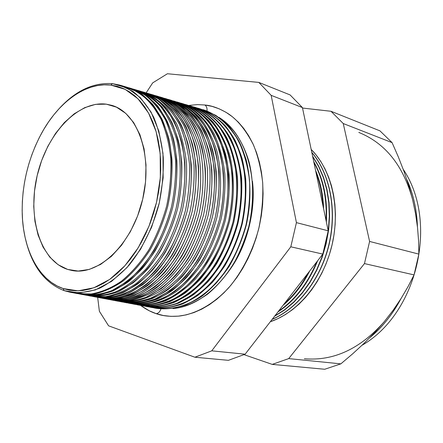 <?xml version="1.0" encoding="UTF-8"?>
<svg xmlns="http://www.w3.org/2000/svg" width="443" height="443" viewBox="0 0 443 443"><rect width="100%" height="100%" fill="white"/><g stroke="black" fill="none" stroke-linecap="round" stroke-linejoin="round"><path stroke-width="0.66" d="M172.936 308.538C183.219 307.791 194.748 303.012 207.529 294.196C216.018 287.164 224.108 278.088 231.8 266.963C238.949 254.692 244.636 241.142 248.866 226.312C253.845 203.691 253.667 181.253 249.265 162.714C242.493 139.036 230.426 124.655 218.92 117.367C246.015 133.664 260.063 180.163 249.01 225.72C238.135 271.321 204.478 306.346 172.936 308.538M160.909 308.954C159.978 311.756 158.411 313.328 156.218 313.666C151.163 312.06 145.946 309.308 140.558 305.399L149.385 310.842L156.218 313.666C158.411 313.328 159.978 311.756 160.909 308.954M188.657 105.44L197.451 104.609L204.843 104.991C206.565 106.204 207.291 108.203 207.014 110.983C207.291 108.203 206.565 106.204 204.843 104.991L212.097 106.386L219.147 108.812L225.919 112.251L232.331 116.703L238.312 122.13L243.794 128.503L248.706 135.768L252.981 143.859L256.563 152.702L259.404 162.204L261.453 172.272L262.688 182.793L263.081 193.646L262.621 204.71L261.309 215.857L259.161 226.954L256.198 237.869L252.449 248.473L247.975 258.64L242.819 268.259L237.055 277.213L230.748 285.414L223.986 292.773L216.837 299.219L209.401 304.684L201.759 309.136L193.995 312.542L186.193 314.879L178.44 316.147L170.81 316.352L163.378 315.516L156.218 313.666C162.476 315.981 170.084 316.784 179.044 316.086L179.044 316.086C193.292 314.419 211.267 306.517 228.732 287.751C241.585 272.655 252.449 252.039 258.745 228.699C262.001 212.906 263.314 197.517 262.671 182.527C260.966 168.285 257.87 155.692 253.39 144.756C245.743 129.904 237.21 119.46 227.791 113.419L227.824 113.441M123.636 86.413L137.646 91.845C146.34 97.875 153.815 106.292 160.078 117.085C165.444 129.09 169.01 142.679 170.771 157.846C171.391 173.59 170.029 189.615 166.69 205.917C162.249 221.96 156.174 236.85 148.46 250.594C139.994 263.297 130.641 273.78 120.402 282.03C109.919 288.797 99.431 292.889 88.943 294.307L73.998 292.779M78.261 293.742L92.958 294.23C103.18 292.247 113.342 287.767 123.431 280.796C133.26 272.439 142.22 262.034 150.31 249.581C157.68 236.169 163.5 221.705 167.781 206.183C172.92 182.067 173.235 159.408 168.728 138.199C164.918 125.098 159.624 113.884 152.846 104.542C145.382 96.485 137.053 90.804 127.872 87.492L141.311 93.827C149.49 100.262 156.473 108.878 162.265 119.682C167.205 131.582 170.433 144.911 171.962 159.663C172.416 174.935 171.026 190.44 167.781 206.183C163.511 221.677 157.702 236.119 150.349 249.514C142.281 261.957 133.343 272.356 123.536 280.712C113.463 287.701 103.324 292.203 93.113 294.213L78.261 293.742M130.131 88.19L143.748 94.137C152.165 100.406 159.375 108.939 165.383 119.732C170.522 131.665 173.905 145.082 175.55 159.984C176.087 175.422 174.719 191.116 171.441 207.064C165.233 230.665 154.507 252.1 140.857 268.508C131.338 278.431 121.36 285.934 110.922 291.023C100.467 294.623 90.355 295.658 80.593 294.141M132.756 88.932L146.068 95.223C154.269 101.657 161.28 110.263 167.1 121.05C172.061 132.933 175.312 146.24 176.857 160.959C177.333 176.198 175.954 191.664 172.72 207.368C168.456 222.823 162.653 237.232 155.299 250.583C147.226 262.992 138.282 273.364 128.459 281.693C118.375 288.653 108.214 293.133 97.986 295.127L83.007 294.628C92.725 295.88 102.754 294.634 113.092 290.885C123.403 285.68 133.243 278.121 142.613 268.22C156.301 251.425 166.335 231.141 172.72 207.368C177.842 183.297 178.13 160.665 173.578 139.484C169.741 126.405 164.408 115.202 157.592 105.877C150.088 97.837 141.727 92.161 132.501 88.86M134.744 89.552C144.136 92.665 152.674 98.202 160.36 106.165C167.349 115.44 172.831 126.643 176.807 139.778C181.514 160.543 181.337 184.438 176.153 208.193C169.962 231.711 159.258 253.075 145.62 269.427C136.112 279.317 126.133 286.804 115.689 291.882C105.224 295.481 95.101 296.528 85.322 295.032M87.714 295.509C97.46 296.788 107.516 295.564 117.882 291.843L133.138 282.817C143.011 274.522 152.01 264.178 160.128 251.779C167.515 238.428 173.34 224.02 177.61 208.548C182.726 184.509 182.987 161.916 178.391 140.758C174.514 127.695 169.154 116.509 162.299 107.2C154.757 99.171 146.351 93.506 137.092 90.217L150.786 96.613C159.009 103.042 166.047 111.642 171.89 122.412C176.868 134.273 180.146 147.552 181.708 162.243C182.2 177.449 180.838 192.882 177.61 208.548C171.264 232.193 161.263 252.383 147.619 269.106C138.277 278.979 128.453 286.516 118.154 291.727C107.821 295.492 97.787 296.777 88.057 295.581L87.714 295.509M139.318 90.898L152.957 96.912C161.385 103.202 168.611 111.73 174.636 122.489C179.786 134.384 183.197 147.735 184.858 162.553C185.418 177.898 184.078 193.486 180.827 209.317C176.519 224.9 170.627 239.392 163.151 252.803C154.928 265.246 145.825 275.59 135.829 283.836C125.568 290.68 115.258 294.988 104.886 296.76L90.007 295.913M92.377 296.378L107.206 296.987C117.517 295.088 127.756 290.697 137.923 283.813C147.824 275.552 156.839 265.235 164.968 252.864C172.366 239.541 178.197 225.16 182.461 209.711C185.689 194.017 187.035 178.557 186.503 163.329C184.892 148.615 181.552 135.325 176.491 123.464L166.961 108.513C159.38 100.495 150.941 94.846 141.644 91.563L142.07 91.679C151.301 95.04 159.679 100.744 167.194 108.79L176.635 123.758C181.641 135.602 184.93 148.859 186.52 163.517C187.029 178.69 185.672 194.084 182.461 209.711C176.126 233.3 166.131 253.435 152.475 270.108C143.122 279.948 133.282 287.463 122.966 292.651C112.616 296.4 102.566 297.674 92.814 296.467L92.377 296.378M143.853 92.233L157.503 98.274C165.937 104.581 173.174 113.103 179.205 123.852C184.366 135.724 187.777 149.042 189.449 163.816C190.025 179.116 188.69 194.654 185.456 210.436C179.304 233.788 168.639 254.991 155.022 271.238C145.525 281.067 135.547 288.515 125.092 293.582C114.615 297.175 104.47 298.244 94.652 296.788M97.006 297.247C106.807 298.571 116.919 297.403 127.34 293.737L142.668 284.799C152.591 276.565 161.623 266.276 169.763 253.939C177.172 240.643 183.003 226.29 187.267 210.868C192.356 186.907 192.561 164.375 187.876 143.277C183.939 130.253 178.512 119.095 171.579 109.814C163.965 101.807 155.487 96.17 146.157 92.892L146.666 93.036C160.626 97.709 172.737 108.69 181.337 125.092C186.365 136.92 189.682 150.149 191.282 164.779C191.808 179.919 190.468 195.28 187.267 210.868C180.943 234.397 170.948 254.476 157.282 271.099C147.923 280.912 138.072 288.399 127.739 293.571C117.373 297.297 107.3 298.56 97.521 297.347L97.006 297.247M148.35 93.551L162.011 99.631C170.45 105.943 177.693 114.471 183.734 125.203C188.895 137.048 192.323 150.338 194.006 165.073C194.588 180.323 193.27 195.812 190.047 211.538C183.917 234.807 173.268 255.938 159.663 272.135C150.166 281.936 140.193 289.362 129.738 294.423C119.256 298.012 109.094 299.091 99.254 297.652M101.591 298.1L116.498 298.781C126.864 296.937 137.158 292.601 147.375 285.774C157.315 277.573 166.369 267.312 174.52 255.002C181.935 241.734 187.771 227.409 192.029 212.014C197.107 188.092 197.285 165.593 192.555 144.523C188.591 131.51 183.125 120.374 176.164 111.104C168.506 103.114 159.995 97.482 150.631 94.215L151.224 94.381C165.211 99.06 177.361 110.036 185.999 126.416C191.049 138.227 194.383 151.428 196.005 166.031C196.548 181.137 195.219 196.465 192.029 212.014C185.717 235.488 175.727 255.506 162.049 272.085C152.68 281.864 142.823 289.329 132.474 294.479C122.085 298.189 111.99 299.44 102.189 298.222L101.591 298.1M152.807 94.863L166.474 100.976C174.924 107.3 182.173 115.822 188.22 126.537C193.392 138.366 196.825 151.622 198.519 166.313C199.117 181.525 197.805 196.963 194.599 212.634C188.485 235.826 177.859 256.879 164.259 273.021C154.773 282.795 144.8 290.204 134.34 295.254C123.846 298.842 113.674 299.928 103.823 298.51M106.137 298.953C115.988 300.326 126.155 299.208 136.632 295.597C147.076 290.536 157.032 283.127 166.496 273.375C180.057 257.261 190.656 236.269 196.747 213.149C201.814 189.261 201.964 166.801 197.196 145.758C193.198 132.762 187.705 121.637 180.705 112.384C173.014 104.404 164.469 98.783 155.067 95.527L155.737 95.716C165.04 99.094 173.484 104.792 181.071 112.821C187.97 122.102 193.381 133.216 197.301 146.162C201.969 167.105 201.786 189.432 196.747 213.149C190.451 236.562 180.462 256.53 166.778 273.06C157.398 282.806 147.525 290.248 137.158 295.376C126.753 299.075 116.642 300.31 106.818 299.091L106.137 298.953M157.226 96.164C166.651 99.409 175.223 105.013 182.942 112.982C189.969 122.229 195.49 133.349 199.505 146.34C204.306 167.376 204.173 189.837 199.106 213.72C193.015 236.828 182.405 257.815 168.822 273.907C159.336 283.647 149.363 291.04 138.903 296.079C128.404 299.667 118.22 300.764 108.352 299.363M110.645 299.795C120.524 301.19 130.718 300.094 141.217 296.517C151.689 291.483 161.662 284.101 171.148 274.372C184.731 258.308 195.341 237.354 201.427 214.274C206.482 190.424 206.604 167.997 201.792 146.982C197.766 134.002 192.24 122.894 185.202 113.652C177.477 105.683 168.899 100.079 159.463 96.829L160.216 97.034C174.276 101.735 186.492 112.694 195.197 129.029C200.286 140.802 203.664 153.954 205.319 168.501C205.895 183.54 204.6 198.796 201.427 214.274C197.213 229.502 191.431 243.678 184.078 256.813C175.987 269.012 167 279.195 157.11 287.363C141.937 297.951 126.067 302.159 111.409 299.95L110.645 299.795M161.606 97.454C171.042 100.722 179.62 106.342 187.345 114.311L197.08 129.173C202.268 140.957 205.724 154.158 207.435 168.766C208.049 183.884 206.765 199.228 203.581 214.794C199.339 230.105 193.508 244.353 186.082 257.538C177.914 269.77 168.838 279.954 158.854 288.088C148.599 294.855 138.255 299.136 127.833 300.941L112.838 300.204M115.114 300.625C125.02 302.048 135.237 300.98 145.769 297.425L161.241 288.648C171.247 280.53 180.345 270.357 188.53 258.136C195.972 244.951 201.814 230.703 206.061 215.387C209.246 199.821 210.519 184.471 209.888 169.348C208.155 154.734 204.677 141.538 199.455 129.76C193.358 119.078 186.066 110.573 177.565 104.249L164.652 98.346C178.745 103.053 190.999 114.006 199.732 130.32C204.849 142.07 208.243 155.205 209.916 169.719C210.508 184.725 209.223 199.948 206.061 215.387C199.787 238.688 189.803 258.551 176.098 274.981C166.706 284.672 156.811 292.064 146.417 297.153C135.973 300.819 125.823 302.032 115.955 300.803L115.114 300.625M165.948 98.739L179.648 104.93C188.12 111.282 195.385 119.798 201.454 130.475C206.654 142.236 210.109 155.404 211.837 169.974C212.463 185.052 211.189 200.347 208.016 215.857C203.786 231.119 197.966 245.322 190.551 258.463C182.389 270.656 173.324 280.807 163.345 288.919C148.034 299.413 132.036 303.455 117.29 301.041M119.544 301.456C129.478 302.896 139.722 301.849 150.277 298.322C160.792 293.344 170.81 286.017 180.329 276.349C193.956 260.368 204.583 239.497 210.652 216.494C215.708 193.248 215.735 169.83 210.862 149.396C206.781 136.455 201.188 125.375 194.089 116.16C186.298 108.219 177.649 102.626 168.146 99.393L169.054 99.642C183.18 104.36 195.468 115.307 204.234 131.593C209.367 143.327 212.778 156.44 214.473 170.926C215.076 185.899 213.808 201.089 210.652 216.494C204.395 239.735 194.411 259.548 180.7 275.934C171.297 285.591 161.39 292.961 150.98 298.028C140.525 301.677 130.353 302.885 120.468 301.644L119.544 301.456M170.256 100.007C179.703 103.319 188.297 108.956 196.033 116.93C203.077 126.155 208.62 137.225 212.662 150.127C217.502 171.009 217.419 193.275 212.413 216.915C206.122 240.25 196.072 260.119 182.261 276.515C172.798 286.172 162.825 293.504 152.353 298.521C141.838 302.098 131.621 303.217 121.703 301.871M123.94 302.276C133.897 303.737 144.169 302.719 154.745 299.213L170.284 290.519C180.329 282.457 189.46 272.34 197.667 260.174C205.126 247.05 210.973 232.852 215.209 217.591C218.377 202.069 219.623 186.769 218.953 171.69C217.175 157.115 213.642 143.953 208.36 132.208C202.202 121.554 194.842 113.076 186.276 106.769L173.418 100.932C182.804 104.332 191.337 110.03 199.012 118.026C206.001 127.268 211.494 138.316 215.497 151.174C220.282 171.962 220.188 194.1 215.209 217.591C208.958 240.776 198.979 260.534 185.263 276.869C175.849 286.505 165.937 293.847 155.51 298.898C145.038 302.53 134.844 303.726 124.937 302.48L123.94 302.276M174.531 101.264C183.983 104.598 192.583 110.252 200.325 118.22C207.374 127.44 212.928 138.493 216.976 151.368C221.832 172.2 221.76 194.399 216.771 217.967C212.568 233.129 206.77 247.233 199.372 260.29C191.232 272.406 182.173 282.496 172.2 290.564C156.894 301.007 140.874 305.055 126.078 302.691M128.298 303.09L143.438 303.976C153.959 302.281 164.397 298.1 174.747 291.439C184.814 283.409 193.956 273.32 202.18 261.176C209.644 248.08 215.492 233.915 219.722 218.676C224.756 195.507 224.728 172.15 219.778 151.772C215.641 138.869 209.988 127.817 202.822 118.63C194.964 110.706 186.254 105.141 176.685 101.918L177.743 102.206C191.93 106.94 204.284 117.877 213.111 134.118C218.288 145.813 221.738 158.876 223.46 173.307C224.103 188.22 222.857 203.343 219.722 218.676C213.487 241.806 203.503 261.514 189.781 277.805C180.362 287.407 170.439 294.728 160.001 299.761C149.507 303.377 139.301 304.562 129.373 303.311L128.298 303.09M178.767 102.516C193.026 107.173 205.458 118.065 214.357 134.301C219.578 146.002 223.062 159.081 224.811 173.54C225.47 188.485 224.23 203.642 221.096 219.003C216.898 234.114 211.112 248.18 203.73 261.193C195.596 273.27 186.547 283.332 176.574 291.378C161.269 301.794 145.238 305.842 130.419 303.505M132.623 303.898L147.796 304.817C158.345 303.145 168.8 298.992 179.171 292.352C189.255 284.351 198.414 274.289 206.648 262.173C214.119 249.104 219.966 234.962 224.197 219.75C229.219 196.62 229.164 173.302 224.175 152.951C220.01 140.06 214.334 129.024 207.136 119.848C199.239 111.941 190.501 106.381 180.905 103.164L182.029 103.474C196.249 108.214 208.636 119.139 217.491 135.359C222.691 147.037 226.157 160.078 227.901 174.481C228.555 189.366 227.32 204.456 224.197 219.75C217.973 242.825 207.994 262.483 194.261 278.73C184.836 288.304 174.902 295.603 164.447 300.614C153.942 304.214 143.715 305.388 133.764 304.136L132.623 303.898M182.965 103.751C197.235 108.441 209.677 119.339 218.587 135.558C223.815 147.237 227.309 160.288 229.07 174.703C229.734 189.61 228.505 204.721 225.382 220.038C219.147 243.146 209.14 262.821 195.369 279.062C185.916 288.637 175.949 295.918 165.466 300.908C154.939 304.474 144.689 305.615 134.722 304.313M136.909 304.695C146.938 306.218 157.276 305.266 167.925 301.838C178.529 296.96 188.629 289.744 198.215 280.181C211.931 264.371 222.591 243.667 228.632 220.819C233.638 197.722 233.561 174.437 228.538 154.114C224.346 141.239 218.637 130.22 211.405 121.055C203.487 113.159 194.71 107.61 185.085 104.404L186.281 104.731C200.535 109.476 212.95 120.396 221.838 136.594C227.054 148.255 230.537 161.274 232.298 175.644C232.968 190.501 231.744 205.558 228.632 220.819C224.463 235.826 218.704 249.791 211.355 262.716C203.254 274.721 194.228 284.727 184.282 292.74C168.999 303.123 152.973 307.204 138.122 304.95L136.909 304.695M187.129 104.98C196.603 108.374 205.22 114.056 212.983 122.024C220.055 131.228 225.625 142.225 229.695 155.022C234.591 175.705 234.569 197.716 229.629 221.057C225.459 236.075 219.695 250.046 212.33 262.976C204.217 274.976 195.175 284.982 185.213 292.989C169.907 303.355 153.859 307.403 138.991 305.111M141.156 305.493L156.407 306.467C166.994 304.845 177.499 300.742 187.91 294.158C198.032 286.206 207.219 276.199 215.47 264.139C222.956 251.126 228.809 237.038 233.024 221.877C238.024 198.818 237.924 175.566 232.857 155.271C228.643 142.413 222.907 131.41 215.647 122.257C207.689 114.372 198.885 108.828 189.233 105.628L190.501 105.977C204.782 110.728 217.231 121.642 226.146 137.817C231.379 149.463 234.884 162.454 236.656 176.801C237.343 191.625 236.13 206.648 233.024 221.877C226.827 244.841 216.854 264.399 203.11 280.552C193.674 290.076 183.712 297.325 173.235 302.303C162.697 305.869 152.436 307.027 142.447 305.759L141.156 305.493M191.26 106.198C205.552 110.949 218.011 121.858 226.938 138.028C232.182 149.668 235.693 162.664 237.47 177.006C238.157 191.825 236.95 206.848 233.843 222.07C227.647 245.034 217.668 264.587 203.918 280.735C194.477 290.248 184.515 297.491 174.027 302.464C163.489 306.03 153.223 307.176 143.227 305.908M145.376 306.279C155.449 307.841 165.837 306.927 176.53 303.544L192.223 295.044C202.362 287.119 211.566 277.141 219.828 265.108C227.314 252.122 233.168 238.057 237.387 222.923C242.376 199.904 242.243 176.685 237.143 156.412C232.902 143.576 227.137 132.59 219.85 123.447C211.865 115.573 203.027 110.036 193.342 106.846L194.682 107.206C208.991 111.974 221.472 122.877 230.415 139.03C235.67 150.653 239.192 163.628 240.981 177.942C241.679 192.738 240.477 207.734 237.387 222.923C231.196 245.837 221.229 265.346 207.474 281.455C198.032 290.946 188.065 298.172 177.571 303.134C167.022 306.689 156.739 307.83 146.733 306.562L145.376 306.279M195.357 107.405C209.661 112.19 222.126 123.099 231.063 139.246C236.313 150.869 239.829 163.832 241.618 178.141C242.315 192.921 241.119 207.9 238.024 223.078C231.844 245.965 221.882 265.462 208.138 281.56C198.708 291.045 188.746 298.272 178.258 303.233C167.709 306.8 157.431 307.951 147.425 306.694C162.332 308.937 178.402 304.889 193.702 294.573C203.664 286.61 212.69 276.665 220.791 264.737C228.134 251.884 233.876 238.002 238.024 223.078C241.119 207.9 242.315 192.921 241.618 178.141C239.829 163.832 236.313 150.869 231.063 139.246C222.126 123.099 209.661 112.19 195.357 107.405M149.557 307.06C164.591 309.795 180.91 306.091 196.504 295.924C206.659 288.028 215.874 278.071 224.141 266.066C231.639 253.108 237.498 239.07 241.706 223.964C246.685 200.978 246.529 177.793 241.396 157.553C237.127 144.728 231.335 133.758 224.014 124.627C216.001 116.764 207.136 111.237 197.423 108.053L198.829 108.435C213.166 113.203 225.675 124.101 234.652 140.232C239.923 151.838 243.462 164.79 245.267 179.077C245.976 193.846 244.791 208.808 241.706 223.964C235.526 246.823 225.559 266.282 211.804 282.346C202.351 291.815 192.378 299.019 181.868 303.959C171.308 307.497 161.008 308.633 150.98 307.359L149.557 307.06M199.422 108.607C213.731 113.414 226.207 124.333 235.155 140.459C240.411 152.06 243.938 164.995 245.732 179.265C246.441 194.006 245.25 208.946 242.171 224.075C236.008 246.895 226.057 266.326 212.33 282.379C202.9 291.837 192.938 299.047 182.45 304.003C171.901 307.558 161.612 308.716 151.589 307.475C166.518 309.696 182.599 305.648 197.899 295.354C207.856 287.413 216.876 277.495 224.966 265.601C232.298 252.792 238.035 238.949 242.171 224.075C247.056 200.95 247.033 179.116 242.105 158.577C238.007 145.863 232.42 134.916 225.326 125.734C217.552 117.766 208.913 112.057 199.422 108.607M153.704 307.83C168.772 310.598 185.124 306.927 200.745 296.799C210.918 288.925 220.143 278.996 228.427 267.018C235.931 254.088 241.784 240.078 245.987 224.994C249.104 209.644 250.256 194.505 249.459 179.576C247.532 165.145 243.827 152.11 238.345 140.47C231.982 129.91 224.407 121.515 215.625 115.28L202.944 109.648C217.308 114.421 229.845 125.314 238.849 141.422C244.137 153.018 247.692 165.942 249.514 180.207C250.24 194.942 249.066 209.871 245.987 224.994C239.824 247.798 229.862 267.212 216.095 283.232C206.637 292.673 196.653 299.856 186.138 304.778C175.555 308.3 165.245 309.424 155.2 308.145L153.704 307.83M203.453 109.798C217.773 114.632 230.255 125.552 239.214 141.655C250.245 164.226 253.036 195.003 246.28 225.066C242.155 239.896 236.435 253.695 229.109 266.464C221.024 278.32 212.009 288.21 202.058 296.134C186.758 306.401 170.671 310.449 155.72 308.245C170.671 310.449 186.758 306.401 202.058 296.134C212.009 288.21 221.024 278.32 229.109 266.464C236.435 253.695 242.155 239.896 246.28 225.066C251.153 202.008 251.115 180.235 246.175 159.746C242.072 147.054 236.473 136.123 229.374 126.947C221.594 118.979 212.95 113.264 203.453 109.798M284.389 303.599C293.615 295.415 301.467 285.298 307.951 273.237C301.467 285.298 293.615 295.415 284.389 303.599M322.947 205.646C322.26 193.807 319.968 182.859 316.075 172.809C319.968 182.859 322.26 193.807 322.947 205.646M315.566 170.378C320.461 181.979 323.146 194.815 323.623 208.874C323.146 194.815 320.461 181.979 315.566 170.378M309.801 270.856C302.652 284.86 293.726 296.361 283.033 305.349C293.726 296.361 302.652 284.86 309.801 270.856M278.453 311.252C294.872 300.022 307.614 283.603 316.667 262.007C307.614 283.603 294.872 300.022 278.453 311.252M326.037 220.415C327.072 198.342 323.041 179.066 313.937 162.598C323.041 179.066 327.072 198.342 326.037 220.415M313.738 161.64C323.484 178.695 327.693 198.813 326.364 221.982C327.693 198.813 323.484 178.695 313.738 161.64M317.614 260.789C308.367 283.476 295.121 300.542 277.872 311.994C295.121 300.542 308.367 283.476 317.614 260.789M274.837 315.909L284.622 309.712L293.886 301.866L302.425 292.502L310.045 281.787L316.579 269.942L321.873 257.2L325.815 243.833L328.313 230.127L329.31 216.372L328.806 202.872L326.812 189.897L323.401 177.721L318.655 166.579L312.697 156.678L318.655 166.579L323.401 177.721L326.812 189.897L328.806 202.872L329.31 216.372L328.313 230.127L325.815 243.833L321.873 257.2L316.579 269.942L310.045 281.787L302.425 292.502L293.886 301.866L284.622 309.712L274.837 315.909M312.603 156.218L318.672 166.131L323.517 177.311L327.017 189.549L329.066 202.612L329.609 216.217L328.623 230.078L326.114 243.899L322.133 257.372L316.778 270.208L310.166 282.13L302.453 292.895L293.814 302.281L284.445 310.117L274.555 316.274L284.445 310.117L293.814 302.281L302.453 292.895L310.166 282.13L316.778 270.208L322.133 257.372L326.114 243.899L328.623 230.078L329.609 216.217L329.066 202.612L327.017 189.549L323.517 177.311L318.672 166.131L312.603 156.218M272.262 319.226C297.967 308.289 320.71 279.018 328.911 244.525C337.079 210.021 329.897 173.739 311.833 152.53C329.897 173.739 337.079 210.021 328.911 244.525C320.71 279.018 297.967 308.289 272.262 319.226M311.789 152.331C330.002 173.506 337.284 209.927 329.083 244.564C320.854 279.19 297.962 308.544 272.14 319.386C297.962 308.544 320.854 279.19 329.083 244.564C337.284 209.927 330.002 173.506 311.789 152.331M270.324 321.723C297.956 312.514 323.274 281.992 331.979 245.234C340.695 208.481 331.757 169.946 311.185 149.435L315.97 154.773L320.81 161.501L325.04 168.96L328.612 177.084L331.475 185.789L333.585 194.981L334.914 204.566L335.44 214.434L335.146 224.479L334.039 234.58L332.123 244.619L329.42 254.481L325.965 264.056L321.801 273.231L316.978 281.898L311.551 289.966L305.592 297.347L299.169 303.964L292.363 309.751L285.259 314.663L277.927 318.644L270.324 321.723M112.5 83.661L110.728 85.067L125.125 89.336L137.989 98.772L148.56 113.087L156.141 131.676L160.178 153.588L160.338 177.61L156.545 202.301L149.009 226.174L138.21 247.764L124.843 265.817L109.753 279.372L93.855 287.795L78.051 290.841L63.172 288.565L64.13 290.636L79.286 292.978L95.383 289.916L111.586 281.371L126.969 267.594L140.603 249.226L151.611 227.248L159.292 202.944L163.146 177.793L162.969 153.333L158.832 131.023L151.085 112.112L140.293 97.56L127.169 87.98L112.5 83.661L119.671 85.067L132.883 91.347C141.012 97.787 147.951 106.42 153.704 117.245C158.594 129.184 161.789 142.557 163.279 157.365C163.705 172.692 162.288 188.264 159.02 204.073C152.625 227.951 142.618 248.351 129.013 265.268C119.704 275.258 109.93 282.894 99.697 288.188C89.442 292.02 79.491 293.349 69.856 292.17L64.13 290.636C45.297 283.254 32.61 266.858 26.076 241.446C32.61 266.858 45.297 283.254 64.13 290.636L63.172 288.565L69.523 290.198L76.124 290.841L82.93 290.47L89.863 289.063L96.856 286.627L103.834 283.155L110.728 278.669L117.456 273.204L123.94 266.808L130.104 259.532L135.874 251.452L141.184 242.653L145.957 233.228L150.144 223.283L153.688 212.933L156.545 202.301L158.683 191.514L160.078 180.689L160.715 169.962L160.587 159.452L159.707 149.28L158.09 139.562L155.764 130.403L152.763 121.897L149.13 114.133L144.911 107.178L140.171 101.098L134.96 95.937L129.345 91.734L123.392 88.517L117.162 86.296L110.728 85.067L104.155 84.829L97.504 85.56L90.843 87.238L84.225 89.824L77.719 93.285L71.367 97.576L65.226 102.638L59.351 108.424L53.78 114.875L48.553 121.925L43.713 129.517L39.294 137.579L35.324 146.052L31.835 154.856L28.85 163.927L26.392 173.196L24.481 182.588L23.13 192.029L22.355 201.449L22.156 210.768L22.549 219.922L23.529 228.826L25.101 237.409L27.25 245.599L29.969 253.324L33.247 260.506L37.062 267.079L41.393 272.977L46.205 278.132L51.466 282.484L57.136 285.979L63.172 288.565C38.879 280.425 23.258 249.852 22.233 214.141C21.613 185.346 28.13 158.267 41.775 132.906C58.631 102.139 85.737 82.132 110.728 85.067L112.5 83.661C92.82 82.282 74.524 91.175 57.612 110.335C74.524 91.175 92.82 82.282 112.5 83.661M406.785 179.443C413.059 192.926 416.614 208.731 417.45 226.866C416.813 209.583 413.258 193.774 406.785 179.443M400.926 298.737C392.094 315.006 381.783 327.909 369.999 337.455C382.353 327.205 392.659 314.303 400.926 298.737M384.413 321.496L393.29 310.034L384.413 321.496L374.473 332.782L363.836 343.552L352.6 353.879L340.839 363.864L288.709 358.603L340.839 363.864L324.719 369.257L272.229 364.39L324.719 369.257L340.839 363.864L352.6 353.879L363.836 343.552L374.473 332.782L384.413 321.496C360.336 348.84 333.651 361.255 304.358 358.741M358.797 132.418C385.327 143.167 403.263 165.577 412.61 199.649L408.673 185.357L403.872 171.098L398.296 156.833L392.088 142.635L343.253 123.536L369.6 241.446L364.467 263.591L414.055 274.898L418.862 254.11L369.6 241.446L418.862 254.11L418.591 241.025L417.539 227.663L415.589 213.903L412.61 199.649L415.589 213.903L417.539 227.663L418.591 241.025L418.862 254.11L414.055 274.898L364.467 263.591L288.709 358.603L272.229 364.39L244.093 354.682L272.229 364.39L288.709 358.603L364.467 263.591L369.6 241.446L343.253 123.536L392.088 142.635L379.967 130.868L330.987 111.276L343.253 123.536L330.987 111.276L379.967 130.868L392.088 142.635L398.296 156.833L403.872 171.098L408.673 185.357L412.61 199.649M67.646 269.422C40.108 260.539 27.289 217.015 37.168 175.605C46.698 134.118 77.558 100.456 106.27 104.16L116.476 107.167L125.751 113.364L133.681 122.6L139.894 134.583L144.08 148.859L146.002 164.857L145.542 181.89L142.696 199.206L137.579 216.018L130.436 231.567L121.598 245.178L111.486 256.281L100.561 264.443L89.303 269.405L78.189 271.055L67.646 269.422L58.066 264.681L49.777 257.106L43.043 247.061L38.048 234.962L34.919 221.267L33.734 206.477L34.499 191.088L37.168 175.605L41.653 160.532L47.805 146.362L55.447 133.559L64.34 122.573L74.208 113.812L84.729 107.643L95.55 104.354L106.27 104.16L111.774 105.356C137.961 112.66 153.272 155.925 142.485 200.098C132.003 244.342 98.695 275.911 72.048 270.512L67.646 269.422L76.744 271.022L67.646 269.422M70.587 292.308L77.359 293.576L92.039 294.008C102.239 291.992 112.378 287.49 122.445 280.502C132.252 272.135 141.19 261.73 149.258 249.276C156.606 235.875 162.415 221.422 166.69 205.917C169.935 190.169 171.33 174.653 170.882 159.375C169.353 144.617 166.131 131.283 161.202 119.377L151.877 104.343C144.44 96.275 136.145 90.571 126.991 87.227L120.38 85.277M143.25 305.914C158.134 308.173 174.193 304.114 189.493 293.77C199.45 285.785 208.481 275.812 216.583 263.851C223.936 250.965 229.69 237.038 233.843 222.07C236.95 206.853 238.157 191.836 237.47 177.017C235.693 162.675 232.187 149.684 226.949 138.044C218.028 121.875 205.569 110.96 191.287 106.204M138.875 305.094L139.108 305.133C149.081 306.395 159.33 305.233 169.857 301.65C180.323 296.66 190.274 289.395 199.704 279.849C213.448 263.663 223.422 244.065 229.629 221.057C234.563 197.744 234.591 175.755 229.718 155.089C225.653 142.303 220.099 131.305 213.044 122.096C205.297 114.122 196.698 108.424 187.245 105.013L187.018 104.947M134.517 304.275L134.932 304.352C144.883 305.609 155.116 304.441 165.627 300.841C176.081 295.83 186.021 288.543 195.446 278.974C209.185 262.743 219.158 243.096 225.382 220.038C230.327 196.67 230.377 174.636 225.526 153.937C221.483 141.123 215.946 130.115 208.908 120.895C201.183 112.915 192.605 107.217 183.169 103.812L182.765 103.69M130.12 303.455L130.718 303.566C145.514 305.803 161.501 301.689 176.751 291.25C186.686 283.193 195.701 273.137 203.797 261.082C211.15 248.097 216.915 234.07 221.096 219.003C224.224 203.686 225.465 188.574 224.822 173.667C223.095 159.247 219.639 146.19 214.456 134.5C205.618 118.264 193.253 107.333 179.055 102.599L178.474 102.422M125.685 302.624L126.471 302.768C136.389 304.014 146.583 302.824 157.066 299.197C167.493 294.152 177.416 286.82 186.824 277.196C200.546 260.872 210.53 241.13 216.771 217.967C221.744 194.494 221.832 172.371 217.037 151.595C213.033 138.748 207.529 127.706 200.535 118.469C192.855 110.473 184.31 104.775 174.913 101.375L174.149 101.148M121.21 301.783L122.19 301.971C136.931 304.197 152.863 300.038 168.08 289.534C177.992 281.427 186.996 271.315 195.092 259.199C202.445 246.147 208.221 232.054 212.413 216.915C215.558 201.526 216.826 186.353 216.217 171.386C214.517 156.911 211.095 143.809 205.951 132.086C197.174 115.806 184.875 104.858 170.738 100.14L169.78 99.858M116.703 300.941L117.877 301.162C132.579 303.377 148.488 299.208 163.689 288.664C173.595 280.535 182.594 270.396 190.684 258.241C198.038 245.162 203.813 231.03 208.016 215.857C213.017 192.279 213.149 170.068 208.404 149.219C204.433 136.328 198.973 125.253 192.024 115.994C184.382 107.987 175.882 102.289 166.524 98.9L165.377 98.562M112.151 300.088L113.524 300.343C128.199 302.558 144.08 298.36 159.264 287.789C169.154 279.633 178.147 269.466 186.237 257.283C193.591 244.165 199.372 230 203.581 214.794C206.748 199.333 208.038 184.094 207.457 169.065C205.79 154.535 202.407 141.389 197.307 129.627C188.591 113.303 176.353 102.35 162.276 97.643L160.942 97.25M107.56 299.23L109.133 299.523C123.774 301.727 139.634 297.513 154.801 286.903C164.68 278.725 173.667 268.524 181.757 256.309C189.106 243.157 194.892 228.959 199.106 213.72C204.14 190.03 204.312 167.725 199.627 146.805C195.695 133.869 190.274 122.761 183.363 113.486C175.766 105.462 167.31 99.758 157.996 96.38L156.462 95.926M102.931 298.36L104.709 298.693C119.317 300.891 135.148 296.655 150.293 286.012C160.167 277.805 169.148 267.583 177.233 255.334C184.587 242.144 190.374 227.912 194.599 212.634C199.643 188.89 199.837 166.54 195.18 145.581C191.271 132.623 185.872 121.498 178.983 112.212C171.408 104.183 162.969 98.479 153.677 95.107L151.943 94.592M98.257 297.486L100.245 297.862C114.826 300.049 130.624 295.791 145.753 285.115C155.615 276.881 164.586 266.625 172.67 254.343C180.024 241.125 185.816 226.855 190.047 211.538C193.242 195.972 194.571 180.628 194.04 165.51C192.423 150.897 189.095 137.684 184.055 125.867C175.439 109.476 163.301 98.496 149.324 93.822L147.386 93.246M93.551 296.605L95.749 297.015C110.29 299.202 126.061 294.922 141.173 284.207C151.024 275.95 159.989 265.662 168.069 253.346C175.422 240.095 181.215 225.786 185.456 210.436C188.663 194.831 190.008 179.454 189.488 164.303C187.893 149.662 184.581 136.422 179.565 124.588C173.684 113.845 166.612 105.257 158.345 98.833L144.933 92.526L142.79 91.889M88.794 295.714L91.208 296.168L105.988 296.638C116.254 294.661 126.438 290.215 136.549 283.293C146.389 275.009 155.349 264.692 163.428 252.344C170.776 239.054 176.58 224.712 180.827 209.317C185.916 185.412 186.176 162.919 181.608 141.843C177.759 128.819 172.421 117.644 165.604 108.33C158.096 100.279 149.728 94.575 140.503 91.219L138.15 90.522M83.998 294.816L86.634 295.309C96.352 296.505 106.375 295.221 116.703 291.45C126.997 286.233 136.815 278.686 146.162 268.807C159.801 252.067 169.802 231.861 176.153 208.193C181.259 184.227 181.541 161.689 177.006 140.575C173.174 127.529 167.864 116.343 161.069 107.012C153.583 98.961 145.243 93.251 136.04 89.901L133.47 89.143M79.159 293.914L82.016 294.445C91.712 295.636 101.718 294.34 112.024 290.553L127.191 281.438C137.003 273.104 145.952 262.727 154.02 250.306C161.374 236.944 167.177 222.53 171.441 207.064C174.68 191.348 176.059 175.871 175.594 160.626C174.049 145.897 170.804 132.584 165.854 120.695C160.039 109.908 153.034 101.292 144.839 94.863L131.538 88.572L128.747 87.747M302.525 108.048L330.987 111.276L302.525 108.048M393.29 310.034L401.103 298.455L407.992 286.726L414.055 274.898L407.992 286.726L401.103 298.455L393.29 310.034M211.754 350.834L290.807 246.795L296.417 222.63L271.171 95.345L258.823 82.409L167.421 73.743L152.691 82.869L146.135 92.886L152.691 82.869L167.421 73.743L258.823 82.409L290.087 94.918L258.823 82.409L271.171 95.345L302.419 107.566L290.087 94.918L302.419 107.566L271.171 95.345L296.417 222.63L328.213 230.809L302.419 107.566L328.213 230.809L296.417 222.63L290.807 246.795L211.754 350.834L245.117 354.201L322.814 254.094L290.807 246.795L322.814 254.094L328.213 230.809L322.814 254.094L245.117 354.201L211.754 350.834L194.881 357.224L211.754 350.834M97.67 297.38L99.376 311.279L108.601 325.832L194.881 357.224L228.394 360.331L245.117 354.201L228.394 360.331L194.881 357.224L108.601 325.832L99.376 311.279L97.67 297.38M204.843 104.991C211.892 105.595 219.54 108.402 227.791 113.419M231.816 266.935C247.476 243.982 255.96 208.902 252.438 181.198M403.224 169.326C438.775 221.915 417.306 313.661 362.042 345.269M111.774 105.356L112.123 105.462M72.048 270.512L72.414 270.573"/></g></svg>
